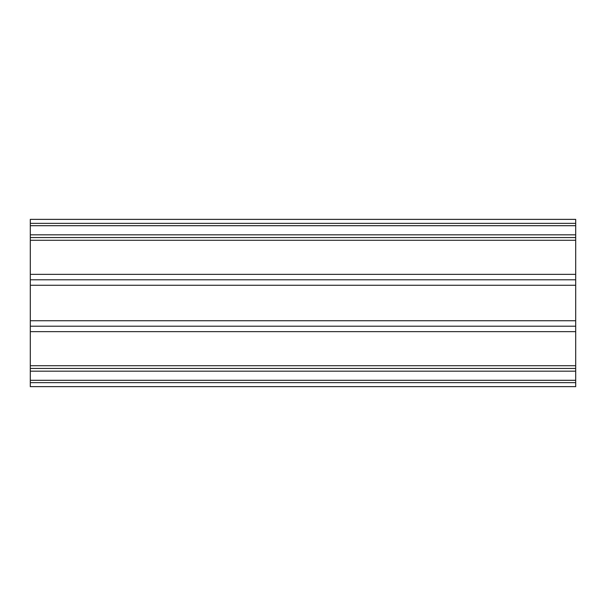 <?xml version="1.0" encoding="UTF-8"?>
<svg xmlns="http://www.w3.org/2000/svg" width="606" height="606" viewBox="0 0 606 606"><rect width="100%" height="100%" fill="white"/><g stroke="black" fill="none" stroke-linecap="round" stroke-linejoin="round"><path stroke-width="0.91" d="M30.3 223.364L575.7 223.364L575.7 219.364L30.3 219.364L30.3 380.303L575.7 380.303L575.7 386.636L30.3 386.636L30.3 382.636L575.7 382.636M30.3 380.303L30.3 382.636M30.3 368.448L575.7 368.448L575.7 380.303M30.3 326.202L575.7 326.202L575.7 368.448M30.3 279.798L575.7 279.798L575.7 326.202M30.3 237.552L575.7 237.552L575.7 279.798M30.3 225.697L575.7 225.697L575.7 237.552M575.7 223.364L575.7 225.697M30.3 371.175L575.7 371.175M30.3 365.721L575.7 365.721M30.3 331.656L575.7 331.656M30.3 320.748L575.7 320.748M30.3 285.252L575.7 285.252M30.3 274.344L575.7 274.344M30.3 240.279L575.7 240.279M30.3 234.825L575.7 234.825"/></g></svg>
